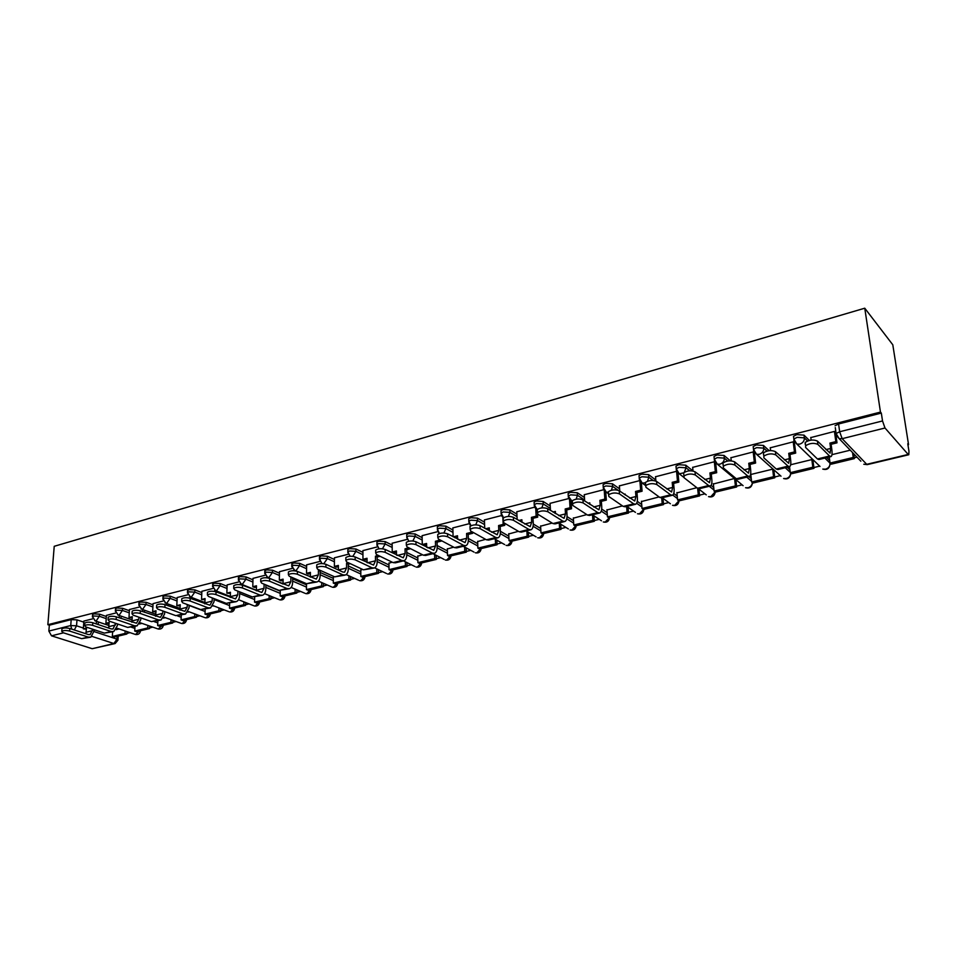 <?xml version="1.0" encoding="UTF-8"?>
<svg xmlns="http://www.w3.org/2000/svg" width="957" height="957" viewBox="0 0 957 957"><rect width="100%" height="100%" fill="white"/><g stroke="black" fill="none" stroke-linecap="round" stroke-linejoin="round"><path stroke-width="1.44" d="M106.359 616.499L99.516 614.143L93.678 613.88L92.542 614.932M129.422 610.722L122.556 608.293L116.658 608.018L115.498 609.119M153 604.812L146.122 602.3L140.177 602.025L138.956 603.185M177.129 598.771L170.226 596.175L164.233 595.888L162.965 597.108M201.819 592.598L194.905 589.907L188.852 589.62L187.536 590.888M227.084 586.282L220.158 583.495L214.057 583.196L212.681 584.536M252.959 579.81L246.009 576.927L239.86 576.616L238.425 578.016M279.456 573.195L272.494 570.193L266.285 569.882L264.79 571.353M306.599 566.424L299.613 563.302L293.356 562.979L291.801 564.534M334.412 559.486L327.414 556.244L321.097 555.897L319.471 557.536M362.93 552.38L355.908 548.995L349.544 548.648L347.846 549.497L347.846 550.383M392.155 545.107L385.133 541.578L378.709 541.219L376.926 542.105L376.926 543.038M422.145 537.655L415.099 533.958L408.615 533.587L406.749 534.52L406.761 535.501M452.912 530.022L445.854 526.147L439.311 525.764L437.349 526.745L437.373 527.785M484.493 522.187L477.411 518.12L470.82 517.737L468.751 518.766L468.786 519.854M516.912 514.16L509.818 509.89L503.167 509.483L500.99 510.571L501.037 511.72M550.215 505.942L543.109 501.432L536.387 501.013L534.102 502.162L534.162 503.37M584.44 497.508L577.31 492.747L570.528 492.317L568.111 493.525L568.195 494.793M619.622 488.871L612.456 483.811L605.614 483.369L603.077 484.649L603.173 485.977M655.796 480.019L648.607 474.624L641.692 474.17L639.025 475.521L639.132 476.921M692.653 467.243L693.012 470.976L685.786 465.186L678.812 464.707L675.989 466.131L676.121 467.602M730.323 460.807L724.054 455.46L717.008 454.97L714.03 456.477L714.185 458.02M769.141 450.663L763.447 445.448L756.341 444.945L753.183 446.536L753.362 448.163M809.347 440.411L804.012 435.136L796.846 434.61L793.509 436.296L793.724 438.031M126.898 633.402L130.044 632.637M149.579 627.924L152.809 627.146M172.75 622.325L176.088 621.524M196.46 616.607L199.881 615.782M220.696 610.745L224.213 609.896M245.482 604.764L249.095 603.891M270.843 598.639L274.563 597.742M296.802 592.371L300.63 591.45M323.382 585.959L327.318 585.002M350.597 579.392L354.64 578.411M378.458 572.657L382.621 571.652M407.024 565.766L411.295 564.726M436.284 558.697L440.675 557.632M466.286 551.447L470.796 550.359M497.054 544.019L501.695 542.906M528.623 536.399L533.384 535.25M561.017 528.587L565.898 527.403M594.261 520.548L599.285 519.34M628.402 512.306L633.558 511.062M663.476 503.837L668.764 502.569M699.519 495.14L704.938 493.836M736.579 486.192L742.118 484.852M774.68 476.993L780.35 475.629M813.881 467.53L819.682 466.131M854.23 457.781L856.934 457.135M907.942 444.814L908.552 444.67L892.797 344.795L864.757 308.202L880.464 412.084L47.85 624.706L54.226 546.303L864.757 308.202M114.84 643.618L92.195 648.702L51.511 635.819L48.855 631.07L49.333 625.184L71.189 619.61L76.991 619.873L83.809 622.146M49.333 625.184L47.85 624.706M835.294 427.6L836.107 433.521L839.66 431.751L882.521 420.948L884.998 428.006L842.172 438.677L866.719 464.324L908.181 454.455L884.998 428.006M908.181 454.455L908.779 454.742L908.971 451.345L907.774 443.761L908.552 444.67M882.521 420.948L881.325 413.077L880.464 412.084M835.64 432.875L834.564 431.392L810.794 437.588M813.019 460.903L811.799 459.587L790.661 464.755M794.477 443.247L793.341 441.799L770.253 447.804M754.415 452.9L753.326 451.907L730.897 457.733M714.448 461.729L692.665 467.375M734.486 478.488L713.372 483.991M676.611 471.287L655.509 476.753M696.816 487.699L676.934 492.891M639.659 480.629L619.394 485.869M659.11 496.922L641.477 501.552M603.723 489.709L584.26 494.733M622.457 505.882L606.953 509.973M568.745 498.549L550.072 503.358M586.82 514.591L573.351 518.18M534.7 507.15L516.804 511.768M552.165 523.072L540.621 526.171M501.552 515.524L484.409 519.938M518.431 531.314L508.729 533.97M469.289 523.67L452.852 527.905M485.606 539.341L477.651 541.554M437.851 531.614L422.109 535.669M453.654 547.153L447.338 548.959M407.227 539.353L392.143 543.241M422.515 554.761L417.778 556.184M377.369 546.89L362.918 550.61M392.179 562.19L388.949 563.23M348.264 554.247L334.424 557.811M362.607 569.415L360.801 570.097M319.877 561.424L306.623 564.833M292.184 568.422L279.48 571.688M265.161 575.241L252.995 578.375M238.772 581.916L227.132 584.906M213.016 588.423L201.867 591.282M187.847 594.775L177.189 597.515M163.264 600.984L153.072 603.616M139.244 607.061L129.41 609.537L129.016 617.516L132.317 616.691L131.851 622.229M115.761 612.994L106.43 615.387M135.009 626.345L134.734 631.082L147.737 627.936L149.543 628.558L149.675 626.045M265.879 585.194L280.281 591.175M292.675 578.901L306.491 584.847M320.14 572.477L333.323 578.375M348.3 565.934L360.813 571.748M377.166 559.259L388.961 564.953M406.773 552.464L417.814 558.015M437.158 545.538L447.398 550.909M468.344 538.48L477.722 543.624M470.054 527.654L470.019 526.386C472.854 524.639 476.191 524.4 480.031 525.668L480.139 528.647L495.822 537.511L498.011 537.81C499.662 537.021 500.451 534.855 500.379 531.291L508.825 536.171M533.276 524.029L540.741 528.527M567.034 516.601L573.506 520.704M601.69 509.04L607.157 512.689M637.266 501.348L641.704 504.483M673.752 493.489L677.221 496.085M711.087 485.378L713.731 487.484M748.864 476.622L751.281 478.691M787.252 467.267L789.92 469.708M826.752 457.625L829.671 460.508L830.018 464.456M92.793 618.796L83.881 621.081M850.259 450.185L831.968 454.659M881.325 413.077L838.583 423.975L835.042 425.757M772.622 469.169L750.563 474.552M213.602 605.853L212.861 606.032M189.175 611.822L187.823 612.145M165.298 617.66L163.372 618.126M141.959 623.366L139.471 623.976M119.111 628.952L116.108 629.682M805.172 444.156L805.22 442.397C809.359 439.789 813.438 439.347 817.434 441.069L817.876 444.395C813.869 442.672 809.789 443.115 805.638 445.723L805.603 447.457L817.434 458.965L818.965 459.527L830.736 456.656M810.758 437.397L811.117 440.1M817.876 444.395L829.54 456.01L831.047 456.585C832.052 455.903 832.327 453.594 831.836 449.646L831.107 444.299L829.922 443.091L830.652 448.45L830.114 453.128L817.434 441.069M829.922 443.091L835.832 441.62L837.004 442.828L835.904 434.849M834.432 431.416L835.832 441.62M829.229 457.027L830.042 463.068L831.178 464.193L854.35 458.606L853.656 453.714M830.042 463.068L853.237 457.458L854.35 458.606M852.543 452.565L853.237 457.458M835.796 434.047L835.581 432.444M831.107 444.299L837.004 442.828M763.495 454.599L763.459 452.852C767.418 450.364 771.39 449.946 775.385 451.62L775.78 454.898C771.785 453.235 767.813 453.654 763.842 456.13L763.865 457.877L776.271 469.026L777.909 469.54L789.298 466.765M770.241 447.637L770.588 450.556M775.78 454.898L788.018 466.155L789.621 466.681C790.733 465.987 791.068 463.69 790.638 459.803L789.98 454.503L788.735 453.343L789.393 458.642L788.712 463.284L775.385 451.62M788.735 453.343L794.477 451.907L795.71 453.08L794.418 442.84M793.209 441.835L794.477 451.907M789.549 466.717L790.279 472.674L791.475 473.763L813.988 468.332L812.995 460.736M790.279 472.674L812.828 467.219L813.988 468.332M811.835 459.611L812.828 467.219M789.98 454.503L795.71 453.08M723.049 464.743L722.954 462.997C726.746 460.616 730.622 460.233 734.593 461.848L734.94 465.09C730.969 463.487 727.081 463.87 723.301 466.238L723.384 467.973L736.328 478.775L738.038 479.266L749.068 476.574M730.885 457.578L731.232 460.843M734.94 465.09L747.728 475.988L749.427 476.49C750.611 475.773 751.018 473.5 750.647 469.648L750.061 464.42L748.757 463.284L749.343 468.523L748.518 473.141L734.593 461.848M748.757 463.284L754.331 461.908L755.611 463.044L754.463 452.948M753.195 451.943L754.331 461.908M750.802 474.493L751.652 482.005L752.896 483.07L774.775 477.794L773.878 470.294M751.652 482.005L773.555 476.718L774.775 477.794M772.67 469.205L773.555 476.718M750.061 464.42L755.611 463.044M683.8 474.576L683.633 472.854C687.258 470.581 691.05 470.21 694.997 471.765L695.308 474.971C691.349 473.428 687.557 473.787 683.932 476.048L684.099 477.77L697.533 488.249L699.328 488.704L710.01 486.096M695.308 474.971L708.611 485.546L710.381 486.012C711.661 485.283 712.128 483.022 711.805 479.218L711.278 474.05L709.927 472.949L710.453 478.129L709.496 482.711L694.997 471.765M709.927 472.949L715.334 471.61L716.685 472.71L715.716 463.284M714.329 461.764L715.334 471.61M713.336 483.656L714.089 491.085L715.393 492.113L736.663 486.981L735.873 479.648M714.089 491.085L735.395 485.941L736.663 486.981M734.605 478.584L735.395 485.941M711.278 474.05L716.685 472.71M645.592 484.063L645.461 482.412C648.93 480.247 652.626 479.9 656.562 481.407L656.837 484.577C652.901 483.082 649.193 483.417 645.712 485.582L645.951 487.292L659.84 497.461L661.718 497.879L662.184 503.621L663.548 504.614L662.998 498.346M655.509 476.622L655.88 481.024M656.837 484.577L670.606 494.829L672.46 495.259C673.812 494.518 674.338 492.269 674.063 488.513L673.596 483.405L672.209 482.34L672.663 487.448L671.587 492.006L656.562 481.407M672.209 482.34L677.46 481.036L678.848 482.101L678.034 473.213M676.575 471.299L677.46 481.036M676.898 492.568L677.568 499.913L678.908 500.906L699.603 495.917L698.945 489.159M677.568 499.913L698.287 494.901L699.603 495.917M697.653 488.345L698.287 494.901M673.596 483.405L678.848 482.101M608.473 493.274L608.365 491.707C611.69 489.625 615.315 489.314 619.239 490.762L619.466 493.896C615.542 492.448 611.918 492.759 608.592 494.829L608.891 496.539L623.21 506.409L625.172 506.791L635.197 504.351M624.227 494.279L625.148 494.051L625.22 494.984M619.382 485.749L619.789 491.156M619.466 493.896L633.678 503.849L635.604 504.243C637.027 503.502 637.613 501.265 637.386 497.544L636.979 492.496L635.532 491.467L635.938 496.516L634.742 501.037L619.239 490.762M635.532 491.467L640.652 490.187L642.075 491.228L641.393 482.771M639.922 481.251L640.652 490.187M641.441 501.241L642.039 508.49L643.415 509.471L663.548 504.614M642.039 508.49L662.184 503.621M636.979 492.496L642.075 491.228M572.406 502.234L572.322 500.738C575.516 498.753 579.057 498.453 582.957 499.865L583.16 502.951C579.248 501.552 575.707 501.851 572.513 503.837L572.872 505.523L587.598 515.105L589.62 515.464L599.345 513.096M588.088 503.274L589.775 502.856L589.883 504.471M584.249 494.625L584.667 501.001M583.16 502.951L597.766 512.617L599.776 512.988C601.259 512.222 601.905 510.009 601.714 506.337L601.367 501.336L599.883 500.332L600.23 505.332L598.926 509.818L582.957 499.865M599.883 500.332L604.848 499.099L606.331 500.104L605.745 492.018M604.262 490.797L604.848 499.099M606.941 509.674L607.444 516.852L608.867 517.797L628.462 513.072L628.019 507.234M607.444 516.852L627.062 512.115L628.462 513.072M626.632 506.432L627.062 512.115M601.367 501.336L606.331 500.104M537.344 510.942L537.272 509.531C540.334 507.617 543.815 507.342 547.691 508.705L547.859 511.756C543.971 510.404 540.502 510.679 537.427 512.581L537.858 514.256L552.967 523.563L555.048 523.898L564.474 521.589M554.498 512.976L555.443 512.749M552.955 512.019L555.371 511.421L555.491 513.61M550.072 503.262L550.466 510.452M547.859 511.756L562.86 521.146L564.929 521.481C566.472 520.716 567.166 518.515 567.011 514.878L566.723 509.949L565.192 508.968L565.491 513.909L564.08 518.359L547.691 508.705M565.192 508.968L570.037 507.76L571.544 508.741L571.066 500.966M569.559 499.949L570.037 507.76M573.339 517.893L573.769 524.986L575.229 525.907L594.309 521.302L593.95 515.847M573.769 524.986L592.873 520.369L594.309 521.302M592.515 514.914L592.873 520.369M566.723 509.949L571.544 508.741M503.238 519.412L503.179 518.072C506.133 516.242 509.531 515.99 513.395 517.294L513.526 520.321C509.674 519.017 506.265 519.268 503.31 521.098L503.801 522.749L519.256 531.793L521.398 532.104L530.549 529.867M520.357 521.457L521.936 521.063M518.79 520.524L521.876 519.747L522.008 522.438M516.804 511.672L517.163 519.555M513.526 520.321L528.886 529.436L531.015 529.759C532.618 528.982 533.36 526.793 533.252 523.192L533.001 518.311L531.446 517.366L531.685 522.259L530.178 526.673L513.395 517.294M531.446 517.366L536.147 516.194L537.702 517.151L537.547 514.017M535.764 508.801L536.147 516.194M540.609 525.895L540.98 532.917L542.475 533.803L561.053 529.329L560.754 524.209M540.98 532.917L559.582 528.42L561.053 529.329M559.283 523.3L559.582 528.42M533.001 518.311L537.702 517.151M480.139 528.647C476.299 527.391 472.949 527.63 470.114 529.377L470.677 531.015L486.443 539.808L488.644 540.083L497.532 537.918M487.137 529.7L489.326 529.161M485.534 528.79L489.278 527.857L489.398 530.979M484.409 519.854L484.721 528.324M500.379 531.291L500.176 526.47L498.585 525.549L498.788 530.381L497.185 534.772L480.031 525.668M498.585 525.549L503.167 524.4L504.758 525.333L504.674 523.252M502.868 517.354L503.047 521.577M503.071 521.96L503.167 524.4M508.717 533.695L509.028 540.633L510.548 541.506L528.659 537.14L528.42 532.319M509.028 540.633L527.151 536.255L528.659 537.14M526.912 531.434L527.151 536.255M500.176 526.47L504.758 525.333M437.756 535.681L437.732 534.485C440.459 532.81 443.737 532.582 447.553 533.803L447.637 536.757C443.821 535.537 440.543 535.764 437.804 537.439L438.426 539.054L454.503 547.607L456.752 547.871L465.377 545.765M454.802 537.738L457.554 537.056M453.175 536.841L457.518 535.764L457.625 539.258M452.852 527.821L453.104 536.805M447.637 536.757L463.631 545.382L465.868 545.646C467.578 544.856 468.416 542.703 468.368 539.174L468.212 534.401L466.597 533.504L466.741 538.289L465.054 542.643L447.553 533.803M466.597 533.504L471.059 532.391L472.674 533.3L472.638 532.104M471.011 531.207L471.059 532.391M477.639 541.291L477.878 548.158L479.433 549.007L497.09 544.748L496.91 540.203M477.878 548.158L495.547 543.887L497.09 544.748M495.367 539.341L495.547 543.887M468.212 534.401L472.674 533.3M406.318 543.504L406.294 542.368C408.926 540.753 412.144 540.538 415.948 541.734L415.996 544.653C412.192 543.468 408.974 543.684 406.342 545.287L407.024 546.89L423.389 555.204L425.686 555.443L434.059 553.397M422.109 535.597L422.276 544.533L423.951 545.394L426.607 544.736M422.276 544.533L426.583 543.468L426.655 547.284M415.996 544.653L432.277 553.038L434.562 553.278C436.32 552.476 437.193 550.335 437.193 546.854L437.074 542.14L435.423 541.267L435.531 545.992L433.76 550.323L415.948 541.734M435.423 541.267L439.765 540.179L441.404 540.645M447.338 548.696L447.517 555.503L449.096 556.328L466.31 552.177L466.179 547.871M447.517 555.503L464.743 551.34L466.31 552.177M464.612 547.033L464.743 551.34M437.074 542.14L441.416 541.064M375.694 551.124L375.682 550.048C378.218 548.493 381.376 548.301 385.157 549.45L385.181 552.345C381.4 551.196 378.242 551.388 375.706 552.931L376.436 554.522L393.064 562.608L395.408 562.824L403.555 560.838M392.131 543.169L392.238 552.01L393.925 552.847L396.449 552.225M392.238 552.01L396.425 550.969L396.485 555.06M385.181 552.345L401.725 560.491L404.069 560.718C405.864 559.917 406.773 557.787 406.797 554.342L406.725 549.677L405.05 548.828L405.122 553.505L403.268 557.799L385.157 549.45M405.05 548.828L408.926 547.859M417.778 555.921L417.898 562.656L419.513 563.458L436.308 559.414L436.201 555.335M417.898 562.656L434.705 558.601L436.308 559.414M434.61 554.51L434.705 558.601M406.725 549.677L410.601 548.708M345.848 558.553L345.848 557.536C348.3 556.041 351.398 555.85 355.155 556.974L355.155 559.833C351.398 558.721 348.3 558.9 345.848 560.383L346.637 561.95L363.504 569.834L373.804 568.099M362.918 550.55L362.954 559.295L364.665 560.12L367.045 559.522M362.954 559.295L367.033 558.278L367.057 562.632M355.155 559.833L371.95 567.764L374.331 567.968C376.173 567.154 377.118 565.049 377.178 561.639L377.142 557.022L375.443 556.196L375.467 560.814L373.553 565.085L355.155 556.974M375.443 556.196L378.374 555.455M388.949 562.979L389.009 569.642L390.647 570.42L407.024 566.472L406.964 562.596M389.009 569.642L405.409 565.671L407.024 566.472M405.349 561.795L405.409 565.671M377.142 557.022L380.073 556.292M316.767 565.79L316.767 564.833C319.136 563.398 322.186 563.218 325.918 564.295L325.906 567.13C322.162 566.054 319.112 566.221 316.743 567.657L317.604 569.2L334.687 576.868L344.807 575.169M334.424 557.752L334.388 566.412L336.122 567.202L338.359 566.652M334.388 566.412L338.371 565.42L338.359 569.977L346.566 567.956L344.58 572.19L342.929 572.071L325.918 564.295M325.906 567.13L342.929 574.858L345.345 575.037C347.224 574.224 348.204 572.13 348.288 568.757L348.3 564.187L346.566 563.374L346.566 567.956M346.566 563.374L348.599 562.872M360.801 569.858L360.825 576.449L362.476 577.215L378.47 573.351L378.446 569.678M360.825 576.449L376.819 572.585L378.47 573.351M376.795 568.889L376.819 572.585M348.3 564.187L350.334 563.673M288.404 572.848L288.416 571.939C290.713 570.563 293.703 570.396 297.424 571.449L297.376 574.248C293.667 573.195 290.665 573.363 288.368 574.738L289.289 576.258L306.575 583.734L316.528 582.071M306.623 564.774L306.515 573.339L308.274 574.116L310.391 573.59M306.515 573.339L310.403 572.37L310.355 577.131M297.376 574.248L314.614 581.772L317.078 581.94C318.992 581.114 320.009 579.033 320.117 575.695L320.152 571.173L318.406 570.384L318.358 574.918L316.312 579.117L297.424 571.449M318.406 570.384L319.59 570.085M333.335 576.569L333.299 583.1L334.986 583.842L350.597 580.074L350.585 576.569M333.299 583.1L348.922 579.32L350.597 580.074M348.922 575.803L348.922 579.32M320.152 571.173L321.337 570.874M260.747 579.739L260.771 578.877C262.984 577.55 265.938 577.394 269.623 578.411L269.563 581.186C265.867 580.169 262.912 580.325 260.699 581.653L261.668 583.148L279.157 590.433L288.942 588.794M279.48 571.628L279.324 580.109L281.107 580.863L283.093 580.373M279.324 580.109L283.116 579.164L283.021 584.081M269.563 581.186L287.004 588.519L289.493 588.663C291.442 587.837 292.483 585.768 292.627 582.466L292.698 577.992L290.916 577.227L290.844 581.712L288.739 585.887L269.623 578.411M306.503 583.698L306.431 589.596L308.13 590.313L323.37 586.641L323.394 583.292M306.431 589.596L321.684 585.911L323.37 586.641M321.708 582.55L321.684 585.911M233.771 586.462L233.795 585.648C235.936 584.368 238.843 584.225 242.504 585.217L242.432 587.957C238.76 586.964 235.853 587.12 233.711 588.388L234.728 589.871L252.397 596.965L262.015 595.362M252.995 578.315L252.78 586.713L254.574 587.454L256.452 586.988M252.78 586.713L256.476 585.792L256.332 590.852M264.096 584.165L264 588.34L261.823 592.479L242.504 585.217M280.293 590.72L280.186 595.936L281.908 596.642L296.802 593.053L296.837 589.847M280.186 595.936L295.091 592.335L296.802 593.053M295.139 589.129L295.091 592.335M242.432 587.957L260.053 595.098L262.577 595.23C264.551 594.405 265.627 592.347 265.795 589.081L265.89 584.906M207.442 593.029L207.466 592.263C209.547 591.019 212.406 590.888 216.043 591.845L215.947 594.56C212.298 593.603 209.439 593.735 207.37 594.967L208.435 596.438L226.271 603.353L235.721 601.774M227.132 584.847L226.857 593.161L230.434 593.448M226.857 593.161L230.47 592.263L230.266 597.443M237.886 591.151L237.779 594.811L235.554 598.926L216.043 591.845L216.091 590.864M241.726 584.332L241.702 584.942M254.682 597.168L254.55 602.132L256.285 602.814L270.831 599.309L270.903 596.247M254.55 602.132L269.108 598.615L270.831 599.309M269.18 595.541L269.108 598.615M215.947 594.56L233.735 601.522L236.295 601.642C238.305 600.805 239.406 598.771 239.597 595.529L239.705 591.869M181.734 599.429L181.77 598.711C183.78 597.515 186.603 597.395 190.216 598.316L190.108 601.008C186.483 600.075 183.66 600.206 181.651 601.391L182.763 602.838L200.755 609.585L210.061 608.03M201.867 591.235L201.544 599.465L205.025 599.752M201.544 599.465L205.073 598.592L204.81 603.879M212.298 597.934L212.179 601.128L209.906 605.219L190.216 598.316M229.656 603.257L229.501 608.185L231.247 608.855L245.459 605.434L245.542 602.491M229.501 608.185L243.724 604.74L245.459 605.434M243.808 601.797L243.724 604.74M217.885 592.562L217.921 591.582M190.108 601.008L208.052 607.803L210.636 607.898L214.009 601.833L214.129 598.639M156.637 605.697L156.673 605.015C158.623 603.855 161.398 603.735 164.999 604.645L164.867 607.3C161.266 606.403 158.491 606.523 156.541 607.659L157.702 609.083L175.837 615.662L184.988 614.155M177.189 597.467L176.806 605.625L180.203 605.925M176.806 605.625L180.263 604.764L179.928 610.147M187.297 604.537L187.165 607.3L184.845 611.356L164.999 604.645M191.053 597.24L191.005 598.615M205.193 609.226L205.001 614.107L206.772 614.765L220.672 611.403L220.768 608.58M205.001 614.107L218.914 610.745L220.672 611.403M219.009 607.91L218.914 610.745M192.835 599.321L192.895 597.946M164.867 607.3L182.954 613.927L185.574 614.011L189.019 607.982L189.139 605.231M132.126 611.81L132.174 611.164C134.064 610.052 136.791 609.944 140.368 610.817L140.224 613.449C136.648 612.576 133.908 612.683 132.018 613.796L133.226 615.195L151.481 621.619L160.489 620.124M153.072 603.568L152.642 611.631L155.955 611.942M152.642 611.631L156.015 610.793L155.62 616.26M162.857 610.961L162.738 613.329L160.369 617.361L140.368 610.817M166.59 603.472L166.506 605.195M181.28 615.052L181.064 619.885L182.835 620.531L196.424 617.253L196.544 614.538M181.064 619.885L194.654 616.607L196.424 617.253M194.773 613.892L194.654 616.607M168.36 605.877L168.444 604.154M140.224 613.449L158.443 619.909L161.087 619.98L164.592 613.999L164.712 611.631M108.189 617.791L108.225 617.181C110.055 616.105 112.759 615.997 116.311 616.846L116.144 619.454C112.591 618.605 109.888 618.712 108.057 619.777L109.301 621.165L127.688 627.421L136.552 625.962M129.016 617.516L132.245 617.827M138.968 617.217L138.849 619.227L136.444 623.222L116.311 616.846M142.689 609.549L142.569 611.607M157.893 620.758L157.642 625.543L159.436 626.177L172.727 622.971L172.846 620.363M157.642 625.543L170.944 622.337L172.727 622.971M171.064 619.717L170.944 622.337M144.435 612.265L144.555 610.219M116.144 619.454L134.494 625.758L137.15 625.818L140.727 619.885L140.835 617.875M84.778 623.629L84.826 623.055C86.609 622.014 89.264 621.918 92.805 622.744L92.626 625.328C89.085 624.49 86.417 624.598 84.635 625.627L85.939 626.991L104.421 633.103L113.153 631.668M106.43 615.351L105.916 623.258L109.062 623.581M105.916 623.258L109.146 622.457L108.62 628.055M115.618 623.306L113.058 628.964L111.239 628.94L92.805 622.744M119.314 615.495L119.158 617.839M134.734 631.082L136.54 631.692L149.543 628.558M147.88 625.423L147.737 627.936M121.037 618.485L121.18 616.141M92.626 625.328L111.084 631.476L113.763 631.524L117.388 625.627L117.496 623.952M61.906 629.347L61.942 628.797C63.676 627.792 66.308 627.696 69.813 628.51L69.622 631.058C66.105 630.256 63.485 630.352 61.75 631.345L63.09 632.697L81.68 638.666L90.281 637.254M83.881 621.045L83.319 628.881L86.405 629.216M83.319 628.881L86.477 628.103L85.891 633.749M92.769 629.251L90.197 634.575L88.367 634.551L69.813 628.51M96.454 621.296L96.274 623.916M112.615 631.799L112.316 636.501L114.134 637.099L126.85 634.036L127.006 631.608M112.316 636.501L125.044 633.426L126.85 634.036M125.188 630.998L125.044 633.426M98.164 624.55L98.332 621.93M69.622 631.058L88.188 637.075L90.879 637.099L94.671 629.885M92.398 617.062L93.523 616.009L99.372 616.272L106.215 618.617M99.516 614.143L99.372 616.272L96.19 620.878L94.719 620.698M115.354 611.272L116.527 610.171L122.424 610.434L129.291 612.851M122.556 608.293L122.424 610.434L119.194 615.1L117.639 614.884M138.837 605.35L140.057 604.19L146.002 604.465L152.893 606.965M146.122 602.3L146.002 604.465L142.725 609.178L141.074 608.951M162.857 599.297L164.125 598.089L170.131 598.364L177.021 600.948M170.226 596.175L170.131 598.364L166.805 603.137L165.047 602.862M187.44 593.101L188.756 591.833L194.809 592.12L201.724 594.799M194.905 589.907L194.809 592.12L191.436 596.953L189.57 596.63M212.598 586.761L213.973 585.421L220.074 585.72L227.012 588.495M220.158 583.495L220.074 585.72L216.653 590.613L214.667 590.254M238.365 580.277L239.788 578.865L245.949 579.176L252.899 582.059M246.009 576.927L245.949 579.176L242.48 584.129L240.351 583.71M264.742 573.638L266.237 572.154L272.446 572.477L279.408 575.468M272.494 570.193L272.446 572.477L268.917 577.49L266.644 576.999M291.765 566.843L293.32 565.276L299.589 565.599L306.575 568.709M299.613 563.302L299.589 565.599L296.012 570.683L293.584 570.109M319.459 559.869L321.085 558.23L327.402 558.565L334.4 561.795M327.414 556.244L327.402 558.565L323.729 563.721M347.846 552.727L347.846 551.854L349.544 551.005L355.92 551.352L362.93 554.725M355.908 548.995L355.92 551.352L352.822 556.352M376.95 545.418L376.938 544.485L378.721 543.588L385.157 543.947L392.191 547.476M385.133 541.578L385.157 543.947L382.489 548.768M406.809 537.906L406.785 536.925L408.663 535.992L415.147 536.363L422.193 540.047M415.099 533.958L415.147 536.363L412.838 540.992M437.445 530.214L437.409 529.173L439.371 528.192L445.914 528.575L452.984 532.427M445.854 526.147L445.914 528.575L443.904 533.013M468.87 522.319L468.834 521.218L470.892 520.189L477.507 520.584L484.577 524.627M477.411 518.12L477.507 520.584L475.725 524.831M501.157 514.208L501.097 513.06L503.262 511.971L509.937 512.378L517.031 516.624M509.818 509.89L509.937 512.378L508.358 516.457M534.305 505.882L534.233 504.674L536.518 503.526L543.241 503.944L550.359 508.43M543.109 501.432L543.241 503.944L541.829 507.892M568.362 497.329L568.267 496.061L570.683 494.853L577.466 495.283L584.607 500.033M577.31 492.747L577.466 495.283L576.162 499.147M603.365 488.548L603.257 487.209L605.793 485.941L612.647 486.383L618.162 490.259M612.456 483.811L612.647 486.383L611.379 490.235M639.348 479.517L639.228 478.105L641.908 476.765L648.822 477.22L653.164 480.462M648.607 474.624L648.822 477.22L647.494 481.204M676.372 470.222L676.228 468.751L679.051 467.339L686.037 467.806L689.794 470.796M685.786 465.186L686.037 467.806L684.279 472.303M714.46 460.676L714.293 459.121L717.283 457.625L724.329 458.116L727.739 461.011M724.054 455.46L724.329 458.116C724.341 461.118 722.846 463.152 719.867 464.205L717.331 464.181L714.365 460.173M753.673 450.855L753.482 449.216L756.652 447.637L763.758 448.139L766.976 451.082M763.447 445.448L763.758 448.139C763.794 451.19 762.274 453.247 759.2 454.324L756.509 454.288L753.542 450.723M794.071 440.746L793.843 439.012L797.193 437.337L804.37 437.863L807.529 440.974M804.012 435.136L804.37 437.863C804.43 440.95 802.887 443.043 799.717 444.144L796.858 444.096L793.843 440.531M76.991 619.873L76.548 625.806L83.379 628.055M94.528 631.728L116.945 639.12L117.974 640.197L115.115 643.559L113.883 643.535L92.123 636.453M117.113 636.381L116.945 639.12L113.883 643.535L92.195 648.702M63.521 632.828L51.511 635.819M836.382 435.363L836.107 433.521L839.133 438.617L836.047 435.016M131.396 627.218L134.889 628.414M154.244 621.643L157.773 622.887M177.535 615.925L181.184 617.241M189.127 605.482L205.109 611.475M214.093 599.584L229.584 605.578M239.657 593.555L254.622 599.549M265.831 587.407L280.245 593.376M292.651 581.138L306.467 587.072M320.128 574.738L333.311 580.612M348.288 568.219L360.813 574.009M377.178 561.568L388.985 567.25M406.797 554.785L417.862 560.323M437.182 547.871L447.457 553.242M468.332 540.813L477.806 545.98M500.296 533.611L508.933 538.552M533.097 526.278L540.872 530.944M566.747 518.778L573.662 523.144M601.259 511.122L607.324 515.153M636.632 503.262L641.908 506.983M672.759 495.092L677.448 498.597M709.269 486.276L713.994 490.032M746.723 477.148L751.568 481.263M785.242 467.746L790.243 472.303M824.886 458.08L830.03 463.14C830.102 466.131 828.618 468.14 825.556 469.169L822.769 469.097C826.788 470.222 829.205 468.691 830.006 464.516M820.005 466.442L796.858 444.096L793.843 439.012L793.509 436.296M790.949 473.284L790.661 473.99C789.896 478.081 787.551 479.601 783.616 478.536L786.235 478.596C789.058 477.675 790.53 475.808 790.661 473.009M752.645 482.854L752.417 483.237C751.676 487.233 749.379 488.728 745.551 487.723L748.027 487.759C750.611 486.946 752.058 485.223 752.358 482.615M715.346 492.077L715.226 492.233C714.496 496.121 712.271 497.592 708.539 496.647L710.86 496.671L715.094 491.874M679.159 500.846L679.051 500.978C678.334 504.77 676.156 506.217 672.52 505.32L674.721 505.344L678.836 500.846M643.977 509.327L643.858 509.495C643.14 513.191 641.011 514.627 637.458 513.765L639.539 513.777L643.559 509.435M609.717 517.593L609.585 517.785C608.891 521.398 606.798 522.797 603.317 521.984L605.291 521.996L609.238 517.713M576.353 525.632L576.222 525.848C575.528 529.377 573.482 530.764 570.073 529.999L571.939 529.999L575.815 525.764M543.863 533.48L543.708 533.707C543.026 537.164 541.016 538.528 537.678 537.786L539.449 537.786L543.241 533.623M512.186 541.112L512.031 541.363C511.349 544.748 509.375 546.088 506.109 545.394L507.784 545.382L511.517 541.279M481.311 548.552L481.156 548.828C480.474 552.141 478.536 553.469 475.33 552.799L476.921 552.787L480.581 548.732M451.19 555.814L451.034 556.101C450.364 559.355 448.462 560.658 445.304 560.024L446.823 560.001L450.412 556.005M421.822 562.907L421.666 563.195C420.996 566.377 419.118 567.668 416.02 567.058L417.455 567.046L420.984 563.099M393.16 569.81L393.004 570.121C392.346 573.243 390.492 574.523 387.441 573.937L388.805 573.913L392.274 570.025M365.179 576.557L365.024 576.88C364.366 579.942 362.536 581.198 359.545 580.648L360.849 580.624L364.258 576.784M337.869 583.148L337.713 583.471C337.067 586.485 335.261 587.73 332.294 587.191L333.55 587.167L336.9 583.387M311.192 589.584L311.049 589.907C310.391 592.873 308.609 594.106 305.69 593.591L306.886 593.567L310.176 589.823M285.126 595.864L284.995 596.199C284.337 599.118 282.578 600.326 279.707 599.836L280.844 599.812L284.073 596.115M259.658 602.001L259.526 602.348C258.88 605.219 257.134 606.415 254.299 605.948L255.387 605.913L258.569 602.264M234.764 608.006L234.644 608.365C233.998 611.176 232.276 612.36 229.477 611.906L230.517 611.882L233.64 608.281M210.432 613.88L210.313 614.238C209.667 617.002 207.968 618.174 205.193 617.744L206.198 617.72L209.272 614.155M186.627 619.622L186.531 619.98C185.885 622.708 184.187 623.868 181.459 623.45L182.416 623.414L185.443 619.897M163.348 625.232L163.252 625.591C162.606 628.282 160.943 629.431 158.24 629.024L162.14 625.519M140.571 630.723L140.488 631.094C139.842 633.737 138.191 634.874 135.511 634.491L139.327 631.022M781.008 476.203L756.509 454.288L753.482 449.216L753.183 446.536M743.099 485.678L717.331 464.181L714.293 459.121L714.03 456.477M706.242 494.853L698.395 488.728M676.408 470.377L679.255 473.799L683.633 472.854L683.932 476.048M670.379 503.753L662.208 497.76M639.527 480.127L642.267 483.129L645.485 482.783M635.472 512.39L626.799 506.397M603.688 489.589L606.295 492.209L608.401 492.209M601.486 520.787L592.335 514.794M568.853 498.764L572.346 501.145M568.374 528.934L558.78 522.989M534.975 507.665L537.272 509.614L534.233 504.674L534.102 502.162M536.111 536.865L526.099 530.956M501.994 516.29L503.526 517.761M504.65 544.569L494.267 538.719M469.887 524.651L470.952 525.728M473.978 552.069L463.224 546.291M438.617 532.774L439.371 533.551M444.06 559.378L432.971 553.672M414.871 566.496L403.459 560.862M386.377 573.434L374.606 567.86M358.564 580.205L346.207 574.571M321.169 563.051L321.947 563.577M331.397 586.797L318.37 581.09M304.852 593.232L291.155 587.442M278.93 599.525L264.527 593.639M253.581 605.661L238.508 599.716M228.807 611.655L213.076 605.649M204.583 617.516L188.206 611.463M180.885 623.246L163.898 617.157M157.702 628.845L140.117 622.732M135.021 634.324L116.874 628.187M838.583 423.975L839.66 431.751L842.172 438.677L839.133 438.617L860.857 461.202M71.189 619.61L70.746 625.555L76.548 625.806L74.287 629.969M48.855 631.07L70.746 625.555L71.787 629.156M908.672 454.766L867.377 464.6L863.764 464.229L867.257 464.623M830.652 448.45L825.963 449.611M829.54 456.01L817.434 458.965M789.393 458.642L784.333 459.886M788.018 466.155L776.271 469.026M749.343 468.523L743.948 469.863M747.728 475.988L736.328 478.775M710.453 478.129L704.723 479.541M708.611 485.546L697.533 488.249M672.663 487.448L666.634 488.943M670.606 494.829L659.84 497.461M635.938 496.516L629.622 498.083M633.678 503.849L623.21 506.409M600.23 505.332L593.639 506.959M597.766 512.617L587.598 515.105M565.491 513.909L558.649 515.596M562.86 521.146L552.967 523.563M531.685 522.259L524.615 524.005M528.886 529.436L519.256 531.793M498.788 530.381L491.491 532.176M495.822 537.511L486.443 539.808M466.741 538.289L459.24 540.143M463.631 545.382L454.503 547.607M435.531 545.992L427.839 547.894M432.277 553.038L423.389 555.204M405.122 553.505L397.239 555.443M401.725 560.491L393.064 562.608M375.467 560.814L367.428 562.8M371.95 567.764L363.504 569.834M342.929 574.858L334.687 576.868M318.358 574.918L310.355 576.892M314.614 581.772L306.575 583.734M290.844 581.712L283.033 583.638M287.004 588.519L279.157 590.433M264 588.34L256.368 590.218M260.053 595.098L252.397 596.965M237.779 594.811L230.338 596.642M233.735 601.522L226.271 603.353M212.179 601.128L204.906 602.922M208.052 607.803L200.755 609.585M187.165 607.3L180.06 609.059M182.954 613.927L175.837 615.662M162.738 613.329L155.788 615.052M158.443 619.909L151.481 621.619M138.849 619.227L132.066 620.902M134.494 625.758L127.688 627.421M115.51 624.993L108.871 626.632M111.084 631.476L104.421 633.103M92.673 630.627L86.19 632.23M88.188 637.075L81.68 638.666M675.989 466.131L676.228 468.751L679.255 473.799L683.645 477.22M639.025 475.521L639.228 478.105L642.267 483.129L645.676 485.63M603.077 484.649L603.257 487.209L606.295 492.209L608.508 493.74M568.111 493.525L568.267 496.061L572.382 501.731M500.99 510.571L501.097 513.06L503.585 517.713M468.751 518.766L468.834 521.218L471.035 525.692M437.349 526.745L437.409 529.173L439.466 533.528M406.749 534.52L406.785 536.925L408.806 541.231M376.926 542.105L376.938 544.485L379.02 548.804M347.846 549.497L347.846 551.854L350.095 556.244M319.482 556.711L319.459 559.032L322.042 563.577M291.813 563.745L291.777 566.042L295.067 570.862M264.802 570.611L264.754 572.884L267.709 577.526L283.021 583.997M238.449 577.322L238.377 579.571L241.32 584.165L256.368 590.313M212.705 583.866L212.621 586.091L215.552 590.648L230.338 596.486M187.56 590.254L187.464 592.467L190.395 596.989L204.918 602.539M163.001 596.51L162.893 598.699L165.8 603.173L180.095 608.461M138.992 602.611L138.873 604.776L141.768 609.226L155.835 614.262M115.522 608.58L115.39 610.733L118.273 615.136L132.126 619.945M92.578 614.418L92.434 616.547L95.305 620.914L108.942 625.519M118.225 636.106L117.998 639.731M805.22 442.397L805.638 445.723M763.459 452.852L763.842 456.13M722.954 462.997L723.301 466.238M645.461 482.412L645.712 485.582M672.065 495.355L661.718 497.879M608.365 491.707L608.592 494.829M572.322 500.738L572.513 503.837M537.272 509.531L537.427 512.581M503.179 518.072L503.31 521.098M470.019 526.386L470.114 529.377M437.732 534.485L437.804 537.439M406.294 542.368L406.342 545.287M375.682 550.048L375.706 552.931M345.848 557.536L345.848 560.383M316.767 564.833L316.743 567.657M288.416 571.939L288.368 574.738M260.771 578.877L260.699 581.653M233.795 585.648L233.711 588.388M207.466 592.263L207.37 594.967M181.77 598.711L181.651 601.391M156.673 605.015L156.541 607.659M132.174 611.164L132.018 613.796M108.225 617.181L108.057 619.777M84.826 623.055L84.635 625.627M61.942 628.797L61.75 631.345"/></g></svg>
